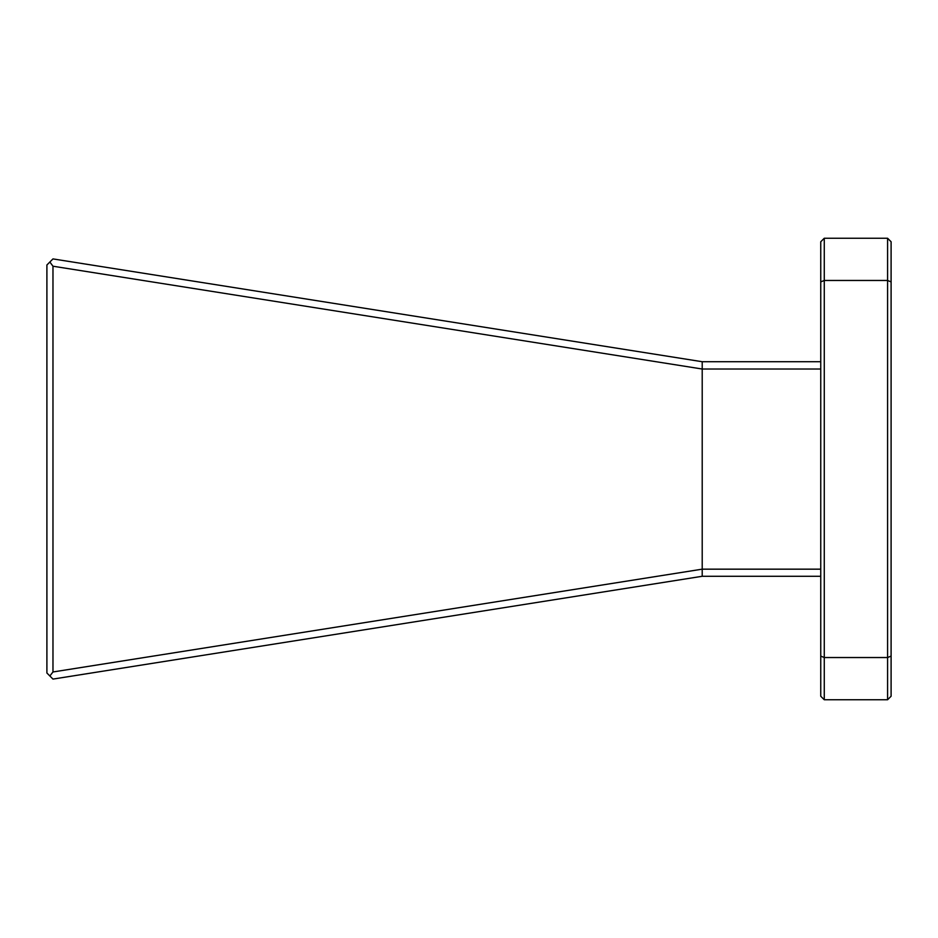 <?xml version="1.0" encoding="UTF-8"?>
<svg xmlns="http://www.w3.org/2000/svg" width="938" height="938" viewBox="0 0 938 938"><rect width="100%" height="100%" fill="white"/><g stroke="black" fill="none" stroke-linecap="round" stroke-linejoin="round"><path stroke-width="1.41" d="M891.1 281.916L887.583 280.462L824.268 280.462L820.75 281.916L820.75 241.769L824.268 238.252L824.268 657.538L887.583 657.538L887.583 238.252L891.1 241.769L891.1 696.231L887.583 699.748L887.583 657.538L891.1 656.084M820.75 656.084L824.268 657.538L824.268 699.748L820.75 696.231L820.75 281.916M887.583 699.748L824.268 699.748M824.268 238.252L887.583 238.252M820.75 361.716L702.21 361.716L702.21 576.284L52.974 679.089L49.866 675.981L52.974 671.971L702.21 569.167L820.75 569.167M820.75 576.284L702.21 576.284M820.75 369.021L702.21 369.021L52.974 266.216L49.866 262.019L52.974 258.911L702.21 361.716M49.866 675.981L46.9 673.015L46.9 264.985L49.866 262.019M52.974 266.216L52.974 671.971"/></g></svg>
